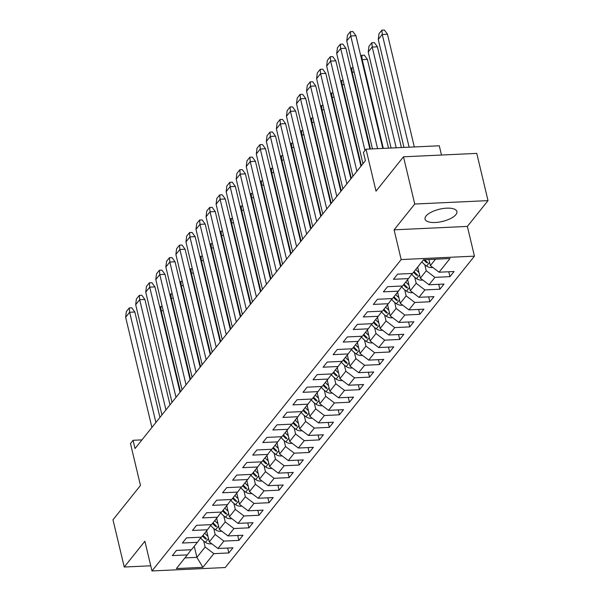 <?xml version="1.0" encoding="UTF-8"?>
<svg xmlns="http://www.w3.org/2000/svg" width="601" height="601" viewBox="0 0 601 601"><rect width="100%" height="100%" fill="white"/><g stroke="black" fill="none" stroke-linecap="round" stroke-linejoin="round"><path stroke-width="0.9" d="M426.049 216.022A16.362 6.288 166.6 0 0 425.05 219.117A16.362 6.288 166.6 0 0 438.775 222.145A16.362 6.288 166.6 0 0 455.896 214.632A16.362 6.288 166.6 0 0 456.888 211.537A16.362 6.288 166.6 0 0 443.17 208.509A16.362 6.288 166.6 0 0 426.049 216.022M394.091 229.83L467.36 226.419L488.012 200.621L414.743 204.032L394.091 229.83L401.175 259.557L151.97 570.95L144.886 541.223L124.242 567.028L150.738 565.796M124.242 567.028L112.988 519.797L140.469 485.465L130.477 443.523L133.054 440.3L135.015 448.556L365.408 160.67L363.44 152.414L366.017 149.198L376.008 191.141L403.489 156.801L476.758 153.39L488.012 200.621M414.743 204.032L403.489 156.801M441.495 155.035L439.286 145.78L366.017 149.198M467.36 226.419L474.444 256.146L225.24 567.539L151.97 570.95M428.926 259.504L430.376 265.597L435.5 259.196M430.376 265.597L439.068 272.208L454.078 271.509L449.954 276.663L448.782 271.757M194.251 546.256L196.895 557.352L205.144 547.045L213.836 553.649L202.883 567.336L176.393 568.569L187.347 554.888L172.337 555.587L176.461 550.433L191.464 549.735L197.391 542.327L182.388 543.026L186.513 537.872L201.515 537.174L207.443 529.766L192.44 530.465L196.565 525.319L211.567 524.613L217.494 517.213L202.492 517.912L206.609 512.758L221.619 512.06L227.546 504.652L212.536 505.351L216.66 500.197L231.67 499.499L237.598 492.091L222.588 492.79L226.712 487.636L241.722 486.938L247.65 479.53L232.64 480.237L236.764 475.083L251.766 474.384L257.694 466.977L242.691 467.676L246.816 462.522L261.818 461.823L267.745 454.416L252.743 455.115L256.867 449.961L271.87 449.263L277.797 441.855L262.795 442.554L266.912 437.408L281.922 436.702L287.849 429.302L272.839 430L276.963 424.847L291.973 424.148L297.901 416.741L282.891 417.44L287.015 412.286L302.025 411.587L307.952 404.18L292.942 404.879L297.067 399.725L312.077 399.026L318.004 391.619L302.994 392.325L307.119 387.172L322.121 386.473L328.048 379.066L313.046 379.764L317.17 374.611L332.173 373.912L338.1 366.505L323.098 367.203L327.222 362.05L342.224 361.351L348.152 353.944L333.149 354.643L337.266 349.497L352.276 348.79L358.204 341.391L343.194 342.089L347.318 336.936L362.328 336.237L368.255 328.83L353.245 329.528L357.37 324.375L372.38 323.676L378.307 316.269L363.297 316.967L367.421 311.814L382.424 311.115L388.351 303.708L373.349 304.414L377.473 299.26L392.476 298.562L398.403 291.154L383.4 291.853L387.525 286.7L402.527 286.001L408.455 278.594L393.452 279.292L397.577 274.139L412.579 273.44L423.532 259.752L450.021 258.52L439.068 272.208M401.175 259.557L474.444 256.146M417.68 267.062L420.324 278.158L426.252 270.75L434.951 277.361L449.954 276.663M434.951 277.361L429.024 284.769L444.026 284.07L439.902 289.216L438.738 284.311M407.636 279.623L410.273 290.719L416.2 283.311L424.899 289.915L439.902 289.216M424.899 289.915L418.972 297.322L433.975 296.624L429.85 301.777L428.686 296.871M397.584 292.184L400.228 303.28L406.148 295.872L414.848 302.476L429.85 301.777M414.848 302.476L408.92 309.883L423.923 309.184L419.798 314.338L418.634 309.432M387.532 304.737L390.177 315.833L396.104 308.426L404.796 315.037L419.798 314.338M404.796 315.037L398.869 322.444L413.871 321.745L409.754 326.899L408.582 321.993M377.481 317.298L380.125 328.394L386.052 320.987L394.744 327.598L409.754 326.899M394.744 327.598L388.817 334.997L403.827 334.299L399.703 339.452L398.531 334.547M367.429 329.859L370.073 340.955L376.001 333.547L384.693 340.151L399.703 339.452M384.693 340.151L378.765 347.558L393.775 346.86L389.651 352.013L388.479 347.108M357.377 342.42L360.022 353.508L365.949 346.101L374.641 352.712L389.651 352.013M374.641 352.712L368.714 360.119L383.723 359.421L379.599 364.574L378.435 359.668M347.325 354.973L349.97 366.069L355.897 358.662L364.597 365.273L379.599 364.574M364.597 365.273L358.669 372.68L373.672 371.981L369.547 377.127L368.383 372.222M337.281 367.534L339.918 378.63L345.845 371.223L354.545 377.826L369.547 377.127M354.545 377.826L348.618 385.233L363.62 384.535L359.496 389.688L358.331 384.783M327.229 380.095L329.874 391.191L335.801 383.784L344.493 390.387L359.496 389.688M344.493 390.387L338.566 397.794L353.568 397.096L349.451 402.249L348.279 397.344M317.178 392.648L319.822 403.744L325.75 396.337L334.441 402.948L349.451 402.249M334.441 402.948L328.514 410.355L343.524 409.657L339.4 414.81L338.228 409.905M307.126 405.209L309.77 416.305L315.698 408.898L324.39 415.509L339.4 414.81M324.39 415.509L318.462 422.909L333.472 422.21L329.348 427.364L328.176 422.458M297.074 417.77L299.719 428.866L305.646 421.459L314.338 428.062L329.348 427.364M314.338 428.062L308.411 435.47L323.421 434.771L319.296 439.924L318.124 435.019M287.023 430.331L289.667 441.419L295.594 434.012L304.286 440.623L319.296 439.924M304.286 440.623L298.359 448.03L313.369 447.332L309.245 452.485L308.08 447.58M276.978 442.884L279.615 453.98L285.543 446.573L294.242 453.184L309.245 452.485M294.242 453.184L288.315 460.591L303.317 459.893L299.193 465.039L298.028 460.133M266.927 455.445L269.564 466.541L275.491 459.134L284.19 465.737L299.193 465.039M284.19 465.737L278.263 473.145L293.265 472.446L289.141 477.6L287.977 472.694M256.875 468.006L259.519 479.102L265.447 471.695L274.139 478.298L289.141 477.6M274.139 478.298L268.211 485.706L283.214 485.007L279.097 490.161L277.925 485.255M246.823 480.56L249.468 491.656L255.395 484.248L264.087 490.859L279.097 490.161M264.087 490.859L258.16 498.267L273.17 497.568L269.045 502.721L267.873 497.816M236.771 493.12L239.416 504.216L245.343 496.809L254.035 503.42L269.045 502.721M254.035 503.42L248.108 510.82L263.118 510.121L258.993 515.275L257.821 510.369M226.72 505.681L229.364 516.777L235.291 509.37L243.983 515.974L258.993 515.275M243.983 515.974L238.056 523.381L253.066 522.682L248.942 527.836L247.77 522.93M216.668 518.242L219.312 529.331L225.24 521.923L233.939 528.534L248.942 527.836M233.939 528.534L228.012 535.942L243.014 535.243L238.89 540.397L237.726 535.491M206.624 530.796L209.261 541.892L215.188 534.484L223.888 541.095L238.89 540.397M223.888 541.095L217.96 548.503L232.963 547.804L228.838 552.95L227.674 548.044M213.836 553.649L228.838 552.95M412.271 273.455L408.455 278.594M424.824 264.763L426.252 270.75M420.324 278.158L429.024 284.769M402.219 286.016L398.403 291.154M414.773 277.316L416.2 283.311M410.273 290.719L418.972 297.322M392.168 298.577L388.351 303.708M404.728 289.877L406.148 295.872M400.228 303.28L408.92 309.883M382.116 311.13L378.307 316.269M394.677 302.438L396.104 308.426M390.177 315.833L398.869 322.444M372.064 323.691L368.255 328.83M384.625 314.999L386.052 320.987M380.125 328.394L388.817 334.997M362.012 336.252L358.204 341.391M374.573 327.553L376.001 333.547M370.073 340.955L378.765 347.558M351.968 348.805L348.152 353.944M364.522 340.113L365.949 346.101M360.022 353.508L368.714 360.119M341.916 361.366L338.1 366.505M354.47 352.674L355.897 358.662M349.97 366.069L358.669 372.68M331.865 373.927L328.048 379.066M344.418 365.228L345.845 371.223M339.918 378.63L348.618 385.233M321.813 386.488L318.004 391.619M334.374 377.789L335.801 383.784M329.874 391.191L338.566 397.794M311.761 399.041L307.952 404.18M324.322 390.349L325.75 396.337M319.822 403.744L328.514 410.355M301.71 411.602L297.901 416.741M314.27 402.91L315.698 408.898M309.77 416.305L318.462 422.909M291.658 424.163L287.849 429.302M304.219 415.464L305.646 421.459M299.719 428.866L308.411 435.47M281.614 436.717L277.797 441.855M294.167 428.025L295.594 434.012M289.667 441.419L298.359 448.03M271.562 449.278L267.745 454.416M284.115 440.586L285.543 446.573M279.615 453.98L288.315 460.591M261.51 461.838L257.694 466.977M274.064 453.139L275.491 459.134M269.564 466.541L278.263 473.145M251.458 474.399L247.65 479.53M264.019 465.7L265.447 471.695M259.519 479.102L268.211 485.706M241.407 486.953L237.598 492.091M253.968 478.261L255.395 484.248M249.468 491.656L258.16 498.267M231.355 499.514L227.546 504.652M243.916 490.822L245.343 496.809M239.416 504.216L248.108 510.82M221.311 512.075L217.494 517.213M233.864 503.375L235.291 509.37M229.364 516.777L238.056 523.381M211.259 524.628L207.443 529.766M223.812 515.936L225.24 521.923M219.312 529.331L228.012 535.942M201.207 537.189L197.391 542.327M213.761 528.497L215.188 534.484M209.261 541.892L217.96 548.503M191.156 549.75L187.347 554.888M141.956 439.887L133.054 440.3M203.716 541.05L205.144 547.045M184.928 557.908L196.895 557.352L202.883 567.336M159.941 417.41L134.834 312.017L131.769 307.81L129.253 307.93L126.353 311.551L125.647 317.14M155.892 422.473L129.636 312.257L125.647 317.253L151.903 427.461M134.834 312.017L129.636 312.257L129.253 307.93M160.752 311.303L161.166 310.679L180.458 391.784M161.166 310.679L160.775 306.457L162.187 306.397M202.522 535.919A17.835 14.77 38.7 0 0 205.587 538.992L206.428 539.12L206.098 538.346A17.835 14.77 38.7 0 1 203.033 535.281M200.651 537.94A17.835 14.77 38.7 0 0 205.467 542.365A7.903 6.543 38.7 0 0 211.695 543.74M204.776 533.102A17.835 14.77 38.7 0 0 207.916 536.235M160.775 306.457L159.866 307.592M169.993 404.849L144.886 299.463L141.813 295.249L139.304 295.369L136.404 298.99L135.698 304.579M165.944 409.912L139.687 299.704L135.691 304.692L161.947 414.9M144.886 299.463L139.687 299.704L139.304 295.369M180.045 392.295L154.938 286.902L151.865 282.695L149.356 282.808L146.456 286.437L145.75 292.018M175.995 397.351L149.739 287.143L145.743 292.131L171.999 402.347M154.938 286.902L149.739 287.143L149.356 282.808M170.804 298.742L171.217 298.119L190.502 379.223M171.217 298.119L170.827 293.904L172.232 293.836M212.566 523.366A17.835 14.77 38.7 0 0 215.639 526.431L216.48 526.559L216.15 525.785A17.835 14.77 38.7 0 1 213.085 522.72M210.703 525.379A17.835 14.77 38.7 0 0 215.519 529.804A7.903 6.543 38.7 0 0 221.739 531.179M214.827 520.549A17.835 14.77 38.7 0 0 217.968 523.674M170.827 293.904L169.918 295.031M180.848 286.189L181.262 285.565L200.554 366.663M181.262 285.565L180.871 281.343L182.283 281.276M222.618 510.805A17.835 14.77 38.7 0 0 225.691 513.87L226.532 513.998L226.201 513.231A17.835 14.77 38.7 0 1 223.136 510.159M220.755 512.818A17.835 14.77 38.7 0 0 225.57 517.243A7.903 6.543 38.7 0 0 231.791 518.618M224.879 507.988A17.835 14.77 38.7 0 0 228.019 511.113M180.871 281.343L179.969 282.478M190.096 379.734L164.99 274.341L161.917 270.134L159.4 270.255L156.5 273.876L155.802 279.465M186.047 384.798L159.791 274.582L155.794 279.578L182.05 389.786M164.99 274.341L159.791 274.582L159.4 270.255M190.9 273.628L191.313 273.004L210.605 354.109M191.313 273.004L190.923 268.782L192.335 268.715M232.67 498.244A17.835 14.77 38.7 0 0 235.735 501.317L236.576 501.444L236.253 500.671A17.835 14.77 38.7 0 1 233.188 497.605M230.807 500.257A17.835 14.77 38.7 0 0 235.615 504.682A7.903 6.543 38.7 0 0 241.842 506.065M234.923 495.427A17.835 14.77 38.7 0 0 238.064 498.56M190.923 268.782L190.021 269.917M200.148 367.173L175.041 261.781L171.969 257.574L169.452 257.694L166.552 261.315L165.846 266.904M196.099 372.237L169.843 262.028L165.846 267.017L192.102 377.225M175.041 261.781L169.843 262.028L169.452 257.694M200.952 261.067L201.365 260.443L220.657 341.548M201.365 260.443L200.974 256.221L202.387 256.161M242.721 485.691A17.835 14.77 38.7 0 0 245.786 488.756L246.628 488.891L246.305 488.11A17.835 14.77 38.7 0 1 243.24 485.045M240.851 487.704A17.835 14.77 38.7 0 0 245.666 492.129A7.903 6.543 38.7 0 0 251.894 493.504M244.975 482.873A17.835 14.77 38.7 0 0 248.115 485.999M200.974 256.221L200.065 257.356M210.2 354.62L185.085 249.227L182.02 245.02L179.504 245.133L176.604 248.754L175.898 254.343M206.151 359.676L179.894 249.468L175.898 254.456L202.154 364.672M185.085 249.227L179.894 249.468L179.504 245.133M211.004 248.506L211.417 247.882L230.709 328.987M211.417 247.882L211.026 243.668L212.438 243.6M252.773 473.13A17.835 14.77 38.7 0 0 255.838 476.195L256.68 476.323L256.357 475.549A17.835 14.77 38.7 0 1 253.284 472.484M250.902 475.143A17.835 14.77 38.7 0 0 255.718 479.568A7.903 6.543 38.7 0 0 261.946 480.943M255.027 470.313A17.835 14.77 38.7 0 0 258.167 473.438M211.026 243.668L210.117 244.802M220.244 342.059L195.137 236.666L192.072 232.459L189.555 232.579L186.656 236.201L185.949 241.79M216.195 347.123L189.939 236.907L185.949 241.903L212.206 352.111M195.137 236.666L189.939 236.907L189.555 232.579M221.055 235.953L221.469 235.329L240.761 316.426M221.469 235.329L221.078 231.107L222.49 231.039M262.825 460.569A17.835 14.77 38.7 0 0 265.89 463.634L266.731 463.762L266.408 462.995A17.835 14.77 38.7 0 1 263.336 459.923M260.954 462.582A17.835 14.77 38.7 0 0 265.77 467.007A7.903 6.543 38.7 0 0 271.998 468.382M265.079 457.752A17.835 14.77 38.7 0 0 268.219 460.877M221.078 231.107L220.169 232.241M230.296 329.498L205.189 224.105L202.124 219.898L199.607 220.019L196.707 223.64L196.001 229.229M226.246 334.562L199.99 224.346L196.001 229.342L222.25 339.55M205.189 224.105L199.99 224.346L199.607 220.019M231.107 223.392L231.52 222.768L250.805 303.873M231.52 222.768L231.13 218.546L232.542 218.486M272.877 448.008A17.835 14.77 38.7 0 0 275.942 451.081L276.783 451.208L276.452 450.434A17.835 14.77 38.7 0 1 273.387 447.369M271.006 450.029A17.835 14.77 38.7 0 0 275.821 454.454A7.903 6.543 38.7 0 0 282.042 455.828M275.13 445.191A17.835 14.77 38.7 0 0 278.271 448.323M231.13 218.546L230.221 219.681M240.347 316.937L215.241 211.552L212.168 207.337L209.659 207.458L206.759 211.079L206.053 216.668M236.298 322.001L210.042 211.792L206.045 216.781L232.302 326.989M215.241 211.552L210.042 211.792L209.659 207.458M241.151 210.831L241.564 210.207L260.857 291.312M241.564 210.207L241.181 205.993L242.586 205.925M282.921 435.455A17.835 14.77 38.7 0 0 285.993 438.52L286.835 438.647L286.504 437.874A17.835 14.77 38.7 0 1 283.439 434.808M281.058 437.468A17.835 14.77 38.7 0 0 285.873 441.893A7.903 6.543 38.7 0 0 292.094 443.268M285.182 432.637A17.835 14.77 38.7 0 0 288.322 435.763M241.181 205.993L240.272 207.12M250.399 304.384L225.292 198.991L222.22 194.784L219.703 194.897L216.811 198.525L216.105 204.107M246.35 309.44L220.094 199.231L216.097 204.22L242.353 314.436M225.292 198.991L220.094 199.231L219.703 194.897M251.203 198.277L251.616 197.654L270.908 278.751M251.616 197.654L251.226 193.432L252.638 193.364M292.972 422.894A17.835 14.77 38.7 0 0 296.045 425.959L296.879 426.094L296.556 425.32A17.835 14.77 38.7 0 1 293.491 422.248M291.109 424.907A17.835 14.77 38.7 0 0 295.917 429.332A7.903 6.543 38.7 0 0 302.145 430.707M295.226 420.076A17.835 14.77 38.7 0 0 298.374 423.202M251.226 193.432L250.324 194.566M260.451 291.823L235.344 186.43L232.271 182.223L229.755 182.343L226.855 185.964L226.156 191.554M256.402 296.886L230.145 186.671L226.149 191.666L252.405 301.875M235.344 186.43L230.145 186.671L229.755 182.343M261.255 185.717L261.668 185.093L280.96 266.198M261.668 185.093L261.277 180.871L262.69 180.803M303.024 410.333A17.835 14.77 38.7 0 0 306.089 413.405L306.931 413.533L306.608 412.759A17.835 14.77 38.7 0 1 303.543 409.694M301.154 412.346A17.835 14.77 38.7 0 0 305.969 416.771A7.903 6.543 38.7 0 0 312.197 418.153M305.278 407.516A17.835 14.77 38.7 0 0 308.418 410.648M261.277 180.871L260.376 182.005M270.503 279.262L245.396 173.869L242.323 169.662L239.807 169.782L236.907 173.404L236.201 178.993M266.453 284.326L240.197 174.117L236.201 179.106L262.457 289.314M245.396 173.869L240.197 174.117L239.807 169.782M271.306 173.156L271.72 172.532L291.012 253.637M271.72 172.532L271.329 168.31L272.741 168.25M313.076 397.779A17.835 14.77 38.7 0 0 316.141 400.844L316.982 400.972L316.659 400.198A17.835 14.77 38.7 0 1 313.594 397.133M311.205 399.793A17.835 14.77 38.7 0 0 316.021 404.218A7.903 6.543 38.7 0 0 322.249 405.592M315.33 394.962A17.835 14.77 38.7 0 0 318.47 398.087M271.329 168.31L270.42 169.444M280.554 266.709L255.44 161.316L252.375 157.109L249.858 157.222L246.958 160.843L246.252 166.432M276.498 271.765L250.241 161.556L246.252 166.545L272.508 276.76M255.44 161.316L250.241 161.556L249.858 157.222M281.358 160.595L281.771 159.971L301.063 241.076M281.771 159.971L281.381 155.757L282.793 155.689M323.128 385.218A17.835 14.77 38.7 0 0 326.193 388.284L327.034 388.411L326.711 387.637A17.835 14.77 38.7 0 1 323.639 384.572M321.257 387.232A17.835 14.77 38.7 0 0 326.073 391.657A7.903 6.543 38.7 0 0 332.3 393.031M325.381 382.401A17.835 14.77 38.7 0 0 328.522 385.526M281.381 155.757L280.472 156.891M290.599 254.148L265.492 148.755L262.427 144.548L259.91 144.668L257.01 148.289L256.304 153.879M286.549 259.211L260.293 148.995L256.304 153.991L282.56 264.2M265.492 148.755L260.293 148.995L259.91 144.668M291.41 148.041L291.823 147.418L311.115 228.515M291.823 147.418L291.432 143.196L292.845 143.128M333.179 372.658A17.835 14.77 38.7 0 0 336.244 375.723L337.086 375.85L336.763 375.084A17.835 14.77 38.7 0 1 333.69 372.011M331.309 374.671A17.835 14.77 38.7 0 0 336.124 379.096A7.903 6.543 38.7 0 0 342.352 380.471M335.433 369.84A17.835 14.77 38.7 0 0 338.573 372.966M291.432 143.196L290.523 144.33M300.65 241.587L275.543 136.194L272.478 131.987L269.962 132.107L267.062 135.728L266.356 141.318M296.601 246.65L270.345 136.435L266.348 141.43L292.604 251.639M275.543 136.194L270.345 136.435L269.962 132.107M301.462 135.48L301.875 134.857L321.159 215.962M301.875 134.857L301.484 130.635L302.889 130.575M343.231 360.097A17.835 14.77 38.7 0 0 346.296 363.169L347.138 363.297L346.807 362.523A17.835 14.77 38.7 0 1 343.742 359.458M341.36 362.118A17.835 14.77 38.7 0 0 346.176 366.542A7.903 6.543 38.7 0 0 352.396 367.917M345.485 357.279A17.835 14.77 38.7 0 0 348.625 360.412M301.484 130.635L300.575 131.769M310.702 229.026L285.595 123.641L282.523 119.426L280.013 119.546L277.114 123.167L276.407 128.757M306.653 234.09L280.397 123.881L276.4 128.869L302.656 239.078M285.595 123.641L280.397 123.881L280.013 119.546M311.506 122.92L311.919 122.296L331.211 203.401M311.919 122.296L311.528 118.081L312.941 118.014M353.275 347.543A17.835 14.77 38.7 0 0 356.348 350.608L357.189 350.736L356.859 349.962A17.835 14.77 38.7 0 1 353.794 346.897M351.412 349.557A17.835 14.77 38.7 0 0 356.228 353.981A7.903 6.543 38.7 0 0 362.448 355.356M355.537 344.726A17.835 14.77 38.7 0 0 358.677 347.851M311.528 118.081L310.627 119.208M320.754 216.473L295.647 111.08L292.574 106.873L290.058 106.986L287.165 110.614L286.459 116.196M316.704 221.529L290.448 111.32L286.452 116.309L312.708 226.524M295.647 111.08L290.448 111.32L290.058 106.986M321.558 110.366L321.971 109.743L341.263 190.84M321.971 109.743L321.58 105.521L322.992 105.453M363.327 334.982A17.835 14.77 38.7 0 0 366.392 338.047L367.234 338.183L366.91 337.409A17.835 14.77 38.7 0 1 363.845 334.336M361.464 336.996A17.835 14.77 38.7 0 0 366.272 341.421A7.903 6.543 38.7 0 0 372.5 342.795M365.581 332.165A17.835 14.77 38.7 0 0 368.721 335.29M321.58 105.521L320.679 106.655M330.805 203.912L305.699 98.519L302.626 94.312L300.109 94.432L297.21 98.053L296.503 103.642M326.756 208.975L300.5 98.759L296.503 103.755L322.76 213.964M305.699 98.519L300.5 98.759L300.109 94.432M331.609 97.805L332.022 97.182L351.315 178.287M332.022 97.182L331.632 92.96L333.044 92.892M373.379 322.421A17.835 14.77 38.7 0 0 376.444 325.494L377.285 325.622L376.962 324.848A17.835 14.77 38.7 0 1 373.897 321.783M371.508 324.435A17.835 14.77 38.7 0 0 376.324 328.86A7.903 6.543 38.7 0 0 382.552 330.242M375.633 319.604A17.835 14.77 38.7 0 0 378.773 322.737M331.632 92.96L330.723 94.094M340.857 191.351L315.743 85.958L312.678 81.751L310.161 81.871L307.261 85.492L306.555 91.082M336.808 196.414L310.552 86.206L306.555 91.194L332.811 201.403M315.743 85.958L310.552 86.206L310.161 81.871M341.661 85.244L342.074 84.621L361.366 165.726M342.074 84.621L341.684 80.399L343.096 80.339M383.43 309.868A17.835 14.77 38.7 0 0 386.496 312.933L387.337 313.061L387.014 312.287A17.835 14.77 38.7 0 1 383.949 309.222M381.56 311.881A17.835 14.77 38.7 0 0 386.375 316.306A7.903 6.543 38.7 0 0 392.603 317.681M385.684 307.051A17.835 14.77 38.7 0 0 388.824 310.176M341.684 80.399L340.775 81.533M350.901 178.797L325.795 73.405L322.729 69.198L320.213 69.31L317.313 72.931L316.607 78.521M346.852 183.853L320.596 73.645L316.607 78.633L342.863 188.849M325.795 73.405L320.596 73.645L320.213 69.31M351.713 72.683L352.126 72.06L370.419 148.988M352.126 72.06L351.735 67.845L353.148 67.778M393.482 297.307A17.835 14.77 38.7 0 0 396.547 300.372L397.389 300.5L397.066 299.726A17.835 14.77 38.7 0 1 393.993 296.661M391.612 299.321A17.835 14.77 38.7 0 0 396.427 303.745A7.903 6.543 38.7 0 0 402.655 305.12M395.736 294.49A17.835 14.77 38.7 0 0 398.876 297.615M351.735 67.845L350.826 68.98M360.953 166.237L335.846 60.844L332.781 56.637L330.265 56.757L327.365 60.378L326.659 65.967M356.904 171.3L330.648 61.084L326.659 66.08L352.915 176.288M335.846 60.844L330.648 61.084L330.265 56.757M361.764 60.13L362.178 59.507L383.318 148.387M388.516 148.146L367.339 59.266L364.296 55.164L361.787 55.284L360.878 56.419M362.178 59.507L361.787 55.284M403.534 284.746A17.835 14.77 38.7 0 0 406.599 287.811L407.44 287.939L407.11 287.173A17.835 14.77 38.7 0 1 404.045 284.1M401.663 286.76A17.835 14.77 38.7 0 0 406.479 291.185A7.903 6.543 38.7 0 0 412.699 292.559M405.788 281.929A17.835 14.77 38.7 0 0 408.928 285.054M369.893 149.01L345.898 48.283L342.825 44.076L340.316 44.196L337.416 47.817L336.71 53.406M364.987 150.483L340.699 48.523L336.703 53.519L362.959 163.727M345.898 48.283L340.699 48.523L340.316 44.196M391.093 148.026L368.225 52.047L372.192 46.946L396.217 147.786M401.415 147.546L377.39 46.705L374.348 42.611L371.839 42.724L368.939 46.352L368.225 52.047M372.222 46.946L371.839 42.724M413.578 272.185A17.835 14.77 38.7 0 0 416.651 275.258L417.492 275.386L417.162 274.612A17.835 14.77 38.7 0 1 414.097 271.547M411.715 274.206A17.835 14.77 38.7 0 0 416.531 278.631A7.903 6.543 38.7 0 0 422.751 280.006M415.839 269.368A17.835 14.77 38.7 0 0 418.98 272.501M382.792 148.409L355.95 35.729L352.877 31.515L350.368 31.635L347.468 35.256L346.762 40.845M377.593 148.657L350.751 35.97L346.754 40.958L372.47 148.898M355.95 35.729L350.751 35.97L350.368 31.635M403.992 147.425L378.277 39.493L382.244 34.385L409.116 147.185M414.314 146.944L387.442 34.144L384.4 30.05L381.883 30.17L378.983 33.791L378.277 39.493M382.274 34.385L381.883 30.17M423.728 259.745A17.835 14.77 38.7 0 0 426.702 262.697L427.536 262.832L427.213 262.051A17.835 14.77 38.7 0 1 424.757 259.7M421.894 261.803A17.835 14.77 38.7 0 0 426.575 266.07A7.903 6.543 38.7 0 0 432.803 267.445M428.528 259.519A17.835 14.77 38.7 0 0 429.031 259.94M205.587 538.992L206.075 538.323M208.479 538.594L205.467 542.365M161.158 310.792L163.209 310.694M215.639 526.431L216.127 525.77M218.531 526.04L215.519 529.804M171.21 298.231L173.261 298.141M225.691 513.87L226.179 513.209M228.583 513.479L225.57 517.243M181.262 285.678L183.313 285.58M235.735 501.317L236.231 500.648M238.627 500.918L235.615 504.682M191.313 273.117L193.364 273.019M245.786 488.756L246.282 488.095M248.679 488.365L245.666 492.129M201.365 260.556L203.408 260.458M255.838 476.195L256.334 475.534M258.73 475.804L255.718 479.568M211.409 247.995L213.46 247.905M265.89 463.634L266.378 462.973M268.782 463.243L265.77 467.007M221.461 235.442L223.512 235.344M275.942 451.081L276.43 450.412M278.834 450.682L275.821 454.454M231.513 222.881L233.564 222.783M285.993 438.52L286.482 437.859M288.886 438.129L285.873 441.893M241.564 210.32L243.615 210.23M296.045 425.959L296.533 425.298M298.937 425.568L295.917 429.332M251.616 197.767L253.667 197.669M306.089 413.405L306.585 412.737M308.982 413.007L305.969 416.771M261.668 185.206L263.719 185.108M316.141 400.844L316.637 400.183M319.033 400.454L316.021 404.218M271.72 172.645L273.763 172.547M326.193 388.284L326.689 387.622M329.085 387.893L326.073 391.657M281.764 160.084L283.815 159.994M336.244 375.723L336.733 375.062M339.137 375.332L336.124 379.096M291.816 147.53L293.866 147.433M346.296 363.169L346.785 362.501M349.189 362.771L346.176 366.542M301.867 134.97L303.918 134.872M356.348 350.608L356.836 349.947M359.24 350.218L356.228 353.981M311.919 122.409L313.97 122.319M366.392 338.047L366.888 337.386M369.284 337.657L366.272 341.421M321.971 109.855L324.022 109.758M376.444 325.494L376.94 324.825M379.336 325.096L376.324 328.86M332.022 97.294L334.066 97.197M386.496 312.933L386.991 312.272M389.388 312.543L386.375 316.306M342.067 84.733L344.118 84.636M396.547 300.372L397.036 299.711M399.44 299.982L396.427 303.745M352.118 72.173L354.169 72.082M406.599 287.811L407.087 287.15M409.491 287.421L406.479 291.185M362.17 59.619L367.369 59.371M416.651 275.258L417.139 274.589M419.543 274.86L416.531 278.631M372.222 47.058L377.42 46.818M426.702 262.697L427.191 262.036M429.595 262.306L426.575 266.07M382.274 34.497L387.472 34.257"/></g></svg>
